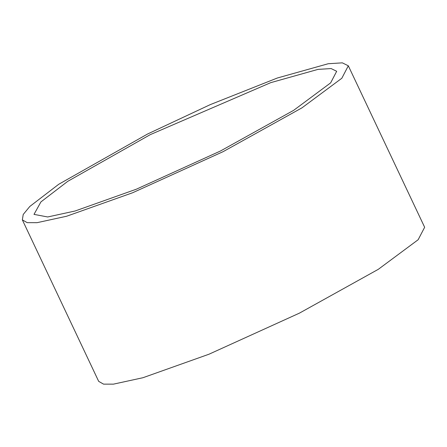<?xml version="1.0" encoding="UTF-8"?>
<svg xmlns="http://www.w3.org/2000/svg" width="447" height="447" viewBox="0 0 447 447"><rect width="100%" height="100%" fill="white"/><g stroke="black" fill="none" stroke-linecap="round" stroke-linejoin="round"><path stroke-width="0.67" d="M22.35 219.879L98.681 381.358L103.553 384.141L113.409 384.152L142.945 377.721L208.945 354.236L299.434 313.135L378.302 269.323L418.152 239.732L424.65 227.272L348.319 65.793L341.826 78.253L301.971 107.844L223.103 151.662L132.614 192.758L66.614 216.242L37.079 222.673L27.222 222.662L22.35 219.879L23.222 214.471L29.82 206.453L58.691 184.304L147.566 134.016L210.291 104.615L277.33 78.013L328.232 63.731L342.346 62.848L348.319 65.793M330.646 82.868L336.68 71.296L331.132 68.564L318.024 69.38L270.759 82.645L150.265 134.642L67.737 181.342L40.928 201.91L33.994 214.376L47.667 216.968L75.096 211.001L136.38 189.193L220.405 151.03L293.64 110.342L330.646 82.868"/></g></svg>
